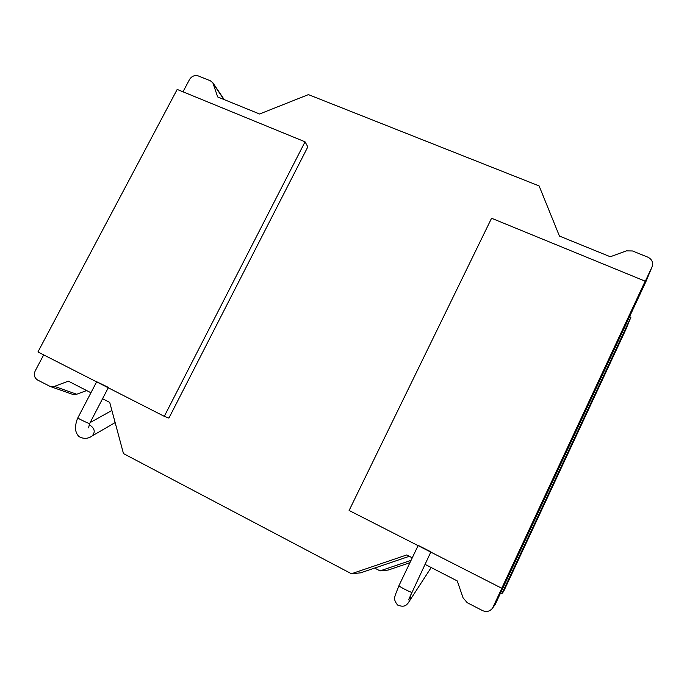 <?xml version="1.0" encoding="UTF-8"?>
<svg xmlns="http://www.w3.org/2000/svg" width="687" height="687" viewBox="0 0 687 687"><rect width="100%" height="100%" fill="white"/><g stroke="black" fill="none" stroke-linecap="round" stroke-linejoin="round"><path stroke-width="1.03" d="M629.567 316.664L630.906 317.231L501.974 593.516L500.634 592.829M501.974 593.516L503.64 591.438L625.659 329.923L630.906 317.231M411.049 560.36L380.057 570.88L374.664 568.063M409.933 562.687L388.198 570.055L380.057 570.88M183 91.818L189.5 79.537C191.733 76.102 194.687 74.909 198.363 75.956L210.368 80.791L212.824 82.732L217.676 96.944L259.574 113.999L308.403 94.617L539.106 185.919L559.433 236.053L610.288 256.758L626.372 250.875L632.487 250.97L647.789 257.144C651.954 259.265 653.397 262.443 652.126 266.685L492.527 608.21C489.797 611.49 486.43 612.272 482.429 610.554L467.203 602.671L463.072 597.853L457.241 580.919L424.952 564.328M412.269 557.818L406.704 554.959L351.435 573.748L360.649 572.829L409.306 556.298M351.435 573.748L123.471 453.592L109.722 402.402L102.561 398.726M90.942 392.758L68.356 381.156L54.428 386.369L50.271 386.506L37.579 380.005C34.35 377.85 33.577 374.767 35.26 370.774L43.676 354.887M86.639 390.542L76.678 394.252L72.71 394.372L50.271 386.506M652.126 266.685L645.926 281.61L495.293 604.277L492.527 608.21M349.108 510.484L501.768 588.261L645.162 281.181L491.566 218.243L349.108 510.484M645.162 281.181L501.768 588.261M164.287 416.331L37.94 351.959L177.186 89.43L305.054 141.823L164.287 416.331L168.916 418.082L307.828 146.872L305.054 141.823M115.15 422.599L92.152 435.919C95.648 431.891 94.669 428.147 89.224 424.678M77.923 417.936C78.704 418.958 90.083 424.265 89.696 423.432L108.254 387.786M96.695 381.74L108.434 387.434M410.431 595.011L410.07 600.163M411.633 592.22C410.998 592.692 398.829 586.432 398.949 585.702M430.886 551.816L418.203 545.392M54.428 386.369L76.678 394.252M213.554 84.183L223.885 99.469M651.997 266.977L645.926 281.61M493.24 606.982L495.293 604.277M212.824 82.732L224.228 99.606M90.134 422.591L111.887 410.457M92.462 435.738C88.795 438.529 84.784 439.07 80.422 437.344C78.155 436.391 76.54 433.961 75.587 430.053C75.372 425.519 76.128 421.44 77.854 417.825L96.627 381.86M88.529 427.846L89.696 423.424M418.091 545.633L398.949 585.659L395.188 595.191C395.145 596.831 392.809 599.107 397.61 605.049C405.296 608.158 406.987 603.993 407.975 603.272L431.196 567.539M408.567 599.82L430.783 552.09"/></g></svg>
